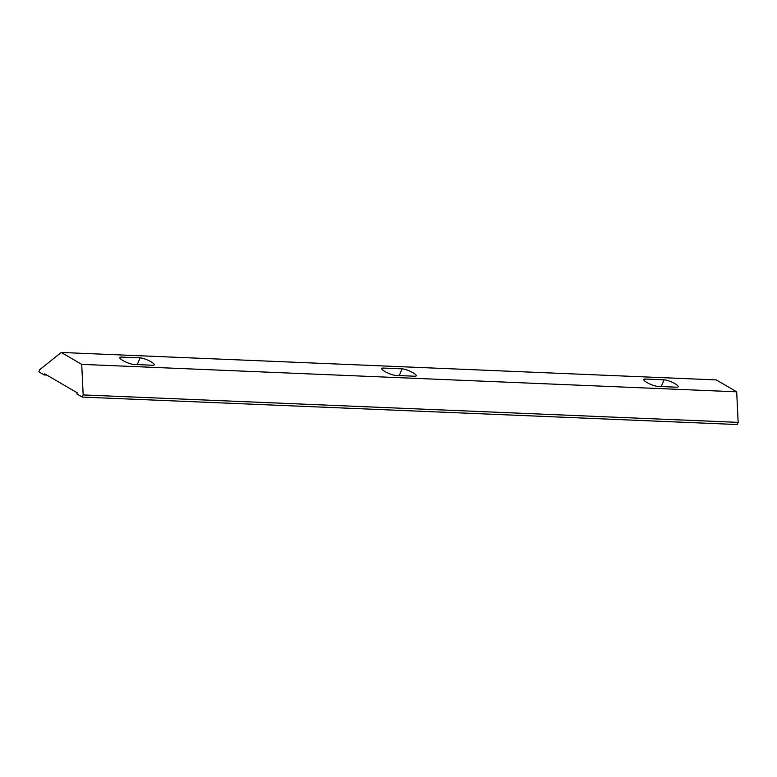<?xml version="1.0" encoding="UTF-8"?>
<svg xmlns="http://www.w3.org/2000/svg" width="777" height="777" viewBox="0 0 777 777"><rect width="100%" height="100%" fill="white"/><g stroke="black" fill="none" stroke-linecap="round" stroke-linejoin="round"><path stroke-width="1.17" d="M44.279 374.961L44.736 373.873L77.282 392.841L76.826 393.929L82.255 397.086L737.237 424.533L738.15 422.367L736.693 391.812L716.258 379.914L61.276 352.467L39.763 369.629L38.85 371.804L44.279 374.961L46.775 375.068M152.748 365.248A8.44 1.855 22.8 0 0 154.205 364.831A8.44 1.855 22.8 0 0 149.174 360.771A8.44 1.855 22.8 0 0 140.093 357.867L121.231 357.08A8.44 1.855 22.8 0 0 119.775 357.498A8.44 1.855 22.8 0 0 124.806 361.558A8.44 1.855 22.8 0 0 133.887 364.452L152.748 365.248M414.743 376.223A8.44 1.855 22.8 0 0 416.2 375.806A8.44 1.855 22.8 0 0 411.169 371.746A8.44 1.855 22.8 0 0 402.088 368.852L383.226 368.055A8.44 1.855 22.8 0 0 381.769 368.473A8.44 1.855 22.8 0 0 386.8 372.533A8.44 1.855 22.8 0 0 395.882 375.437L414.743 376.223M676.738 387.199A8.44 1.855 22.8 0 0 678.195 386.781A8.44 1.855 22.8 0 0 673.164 382.721A8.44 1.855 22.8 0 0 664.082 379.827L645.221 379.03A8.44 1.855 22.8 0 0 643.764 379.448A8.44 1.855 22.8 0 0 648.795 383.508A8.44 1.855 22.8 0 0 657.876 386.412L676.738 387.199M82.255 397.086L83.168 394.92L738.15 422.367M83.168 394.92L81.711 364.374L736.693 391.812M81.711 364.374L61.276 352.467M140.093 357.867L137.267 364.598M121.231 357.08L120.493 358.828M402.088 368.852L399.261 375.573M383.226 368.055L382.488 369.803M664.082 379.827L661.256 386.548M645.221 379.03L644.483 380.779"/></g></svg>
